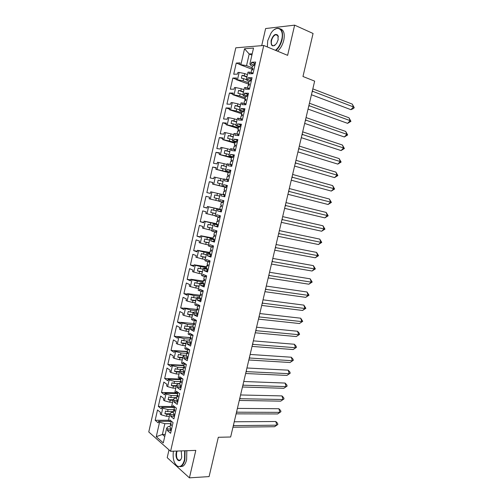 <?xml version="1.0" encoding="UTF-8"?>
<svg xmlns="http://www.w3.org/2000/svg" width="503" height="503" viewBox="0 0 503 503"><rect width="100%" height="100%" fill="white"/><g stroke="black" fill="none" stroke-linecap="round" stroke-linejoin="round"><path stroke-width="0.75" d="M168.995 449.871L167.21 457.667L189.417 477.85L195.805 450.386L170.592 451.285L263.754 45.477L287.622 55.349L294.639 25.15L265.622 28.545L261.698 45.654M294.639 25.15L313.067 33.475L302.969 76.5L314.652 81.128L230.651 437L218.315 437.277L209.091 476.593L189.417 477.85M263.754 45.477L235.794 47.823L148.762 431.958L170.592 451.285M173.912 409.675L168.052 409.637L167.6 411.617L173.422 411.643M173.981 414.705L170.995 414.698L169.926 413.85L171.498 412.353L173.258 412.359M177.075 395.66L171.265 395.54L170.813 397.533L176.622 397.64M177.263 400.388L174.277 400.338L173.202 399.527L174.748 398.143L176.503 398.175M180.294 381.607L174.491 381.4L174.038 383.399L179.841 383.588M180.552 386.027L177.572 385.933L176.484 385.16L178.005 383.89L179.76 383.946M183.52 367.504L177.729 367.215L177.27 369.221L183.067 369.498M183.853 371.616L180.879 371.478L179.778 370.742L181.275 369.586L183.023 369.674M186.758 353.358L180.979 352.987L180.52 354.992L184.551 355.244M187.16 357.161L184.192 356.979L183.079 356.275L184.557 355.237L186.305 355.351M190.008 339.167L184.236 338.708L183.777 340.726L187.575 341.015M190.48 342.656L187.518 342.43L186.399 341.763L187.845 340.845L189.587 340.977L190.587 342.191L190.266 343.587L191.046 344.014M193.265 324.925L187.506 324.385L187.041 326.409L190.568 326.73M193.812 328.107L190.857 327.837L189.725 327.208L191.146 326.403L192.888 326.566M196.535 310.647L190.782 310.018L190.316 312.042L193.498 312.388M197.157 313.507L194.202 313.193L193.064 312.596L194.46 311.917L196.214 312.105M199.81 296.317L194.07 295.601L193.605 297.638L196.403 297.977M200.508 298.857L196.415 297.939L197.786 297.38L199.559 297.6M203.105 281.938L197.371 281.139L196.906 283.176L199.697 283.566M203.878 284.164L199.773 283.239L201.118 282.793L202.961 283.051M206.4 267.514L200.684 266.628L200.213 268.677L203.005 269.105M207.255 269.413L203.143 268.483L204.463 268.162L206.437 268.47M209.713 253.047L204.004 252.066L203.533 254.122L206.318 254.593M210.644 254.625L206.526 253.682L210.084 253.87M213.033 238.529L207.337 237.466L206.865 239.529L209.644 240.038M214.039 239.78L209.921 238.831L214.146 239.309L213.819 240.73L214.643 241M216.384 223.973L210.682 222.81L210.21 224.879L212.983 225.438M217.447 224.885L213.322 223.929L217.522 224.577M220.943 209.625L214.033 208.11L213.561 210.185L216.328 210.788M220.874 209.946L216.743 208.984L220.905 209.795M220.163 194.013L217.403 193.359L216.925 195.441L219.685 196.088M223.533 179.257L220.779 178.559L220.301 180.652L223.055 181.344M226.916 164.456L224.162 163.714L223.684 165.814L226.438 166.55M230.305 149.605L227.563 148.819L227.086 150.925L229.827 151.705M233.713 134.703L230.971 133.873L230.493 135.986L233.235 136.81M237.127 119.758L234.398 118.878L233.914 120.997L236.649 121.871M240.553 104.756L237.831 103.838L237.347 105.957L240.069 106.875M243.993 89.71L241.27 88.742L240.786 90.873L243.509 91.835M247.445 74.614L244.728 73.595L244.238 75.733L246.954 76.745M248.658 88.591L245.797 87.56L244.483 87.56L242.817 94.853L243.836 95.979L245.577 96.589M217.956 209.305L217.585 210.939L221.301 211.939L223.879 200.678L220.138 199.766L219.767 201.407L218.541 201.106L220.169 193.982L221.395 194.265L221.024 195.906L224.772 196.786L227.362 185.488L223.584 184.695L223.206 186.343L221.974 186.079L223.609 178.93L224.847 179.175L224.47 180.822L228.255 181.583L230.852 170.24L227.042 169.574L226.664 171.221L225.419 171.001L227.06 163.827L228.312 164.035L227.934 165.688L231.751 166.323L234.36 154.943L230.512 154.402L230.135 156.056L228.878 155.873L230.519 148.681L231.782 148.844L231.405 150.498L235.259 151.013L237.875 139.595L233.996 139.174L233.612 140.834L232.342 140.695L233.996 133.477L235.266 133.597L234.888 135.263L238.78 135.653L241.402 124.197L237.485 123.901L237.108 125.568L235.825 125.467L237.479 118.224L238.768 118.306L238.384 119.972L242.308 120.236L244.942 108.742L240.994 108.573L240.61 110.245L239.315 110.182L240.975 102.914L242.276 102.958L241.893 104.63L245.854 104.775L248.495 93.237L244.508 93.193L244.125 94.872L242.817 94.853M216.743 208.984L215.121 216.083L216.334 216.422L216.705 214.787L220.415 215.818L217.843 227.048L214.159 225.922L214.53 224.294M213.322 223.929L211.706 231.009L212.907 231.386L213.278 229.758L216.956 230.908L214.391 242.1L210.744 240.862L211.115 239.233M209.921 238.831L208.305 245.885L209.5 246.3L209.87 244.678L213.511 245.948L210.952 257.102L207.343 255.744L207.708 254.122M206.526 253.682L204.922 260.711L206.098 261.17L206.469 259.554L210.078 260.938L207.532 272.054L203.948 270.576L204.319 268.967M203.143 268.483L201.546 275.487L202.709 275.984L203.08 274.374L206.651 275.877L204.117 286.955L200.565 285.364L200.936 283.755M199.773 283.239L198.176 290.218L199.333 290.753L199.704 289.15L203.243 290.772L200.71 301.806L197.195 300.102L197.566 298.499M196.415 297.939L194.824 304.9L195.969 305.472L196.333 303.869L199.842 305.61L197.321 316.613L193.837 314.79L194.202 313.193M193.064 312.596L191.48 319.531L192.618 320.141L192.982 318.55L196.453 320.398L193.944 331.364L190.492 329.427L190.857 327.837M189.725 327.208L188.147 334.118L189.273 334.765L189.637 333.175L193.077 335.143L190.574 346.07L187.154 344.021L187.518 342.43M186.399 341.763L184.821 348.654L185.94 349.34L186.305 347.755L189.713 349.83L187.217 360.726L183.828 358.564L184.192 356.979M183.079 356.275L181.514 363.141L182.62 363.864L182.979 362.286L186.355 364.474L183.872 375.332L180.514 373.056L180.879 371.478M179.778 370.742L178.213 377.583L179.307 378.344L179.665 376.766L183.01 379.073L180.533 389.894L177.213 387.505L177.572 385.933M176.484 385.16L174.925 391.982L176.006 392.774L176.364 391.202L179.678 393.616L177.207 404.406L173.919 401.91L174.277 400.338M173.202 399.527L171.649 406.323L172.718 407.16L173.076 405.594L176.358 408.115L173.893 418.867L170.636 416.258L170.995 414.698M169.926 413.85L168.379 420.627L169.442 421.495L169.8 419.936L173.051 422.57L170.592 433.284L167.367 430.568L167.725 429.009L166.663 428.122L163.286 442.904L156.257 436.705L159.564 422.18L164.846 423.683L162.387 434.46L164.751 436.497M169.819 414.327L166.983 414.321L166.531 416.302L161.237 414.805L160.218 413.975L160.564 412.447L157.508 409.97L155.163 420.294L158.2 422.853L158.546 421.332L159.564 422.18M161.237 414.805L162.758 408.14L168.052 409.637M173.026 400.287L170.196 400.243L169.737 402.23L164.437 400.746L163.406 399.948L163.758 398.42L160.671 396.043L158.319 406.405L161.381 408.857L161.727 407.329L162.758 408.14M164.437 400.746L165.959 394.063L171.265 395.54M176.245 386.203L173.416 386.122L172.963 388.115L167.65 386.644L166.606 385.876L166.958 384.342L163.84 382.073L161.482 392.466L164.575 394.811L164.921 393.283L165.959 394.063M167.65 386.644L169.171 379.935L174.491 381.4M179.47 372.075L176.647 371.95L176.195 373.949L170.869 372.49L169.819 371.761L170.165 370.221L167.021 368.058L164.657 378.482L167.776 380.727L168.128 379.187L169.171 379.935M170.869 372.49L172.397 365.763L177.729 367.215M182.708 357.903L179.892 357.734L179.433 359.739L174.095 358.299L173.038 357.602L173.39 356.055L170.215 353.999L167.839 364.455L170.995 366.593L171.341 365.052L172.397 365.763M174.095 358.299L175.635 351.547L180.979 352.987M185.959 343.681L183.149 343.474L182.69 345.486L177.339 344.058L176.27 343.398L176.622 341.845L173.416 339.89L171.033 350.384L174.214 352.421L174.566 350.868L175.635 351.547M177.339 344.058L178.879 337.287L184.236 338.708M189.222 329.415L186.412 329.163L185.953 331.188L180.59 329.767L179.508 329.144L179.86 327.591L176.628 325.743L174.239 336.268L177.452 338.198L177.804 336.645L178.879 337.287M180.59 329.767L182.136 322.976L187.506 324.385M192.492 315.104L189.688 314.809L189.222 316.84L183.853 315.431L182.759 314.847L183.117 313.287L179.848 311.546L177.452 322.109L180.696 323.926L181.049 322.366L182.136 322.976M183.853 315.431L185.4 308.616L190.782 310.018M195.774 300.744L192.976 300.41L192.511 302.441L187.122 301.052L186.022 300.505L186.38 298.939L183.079 297.304L180.678 307.899L183.947 309.609L184.305 308.05L185.4 308.616M187.122 301.052L188.675 294.217L194.07 295.601M199.062 286.339L196.271 285.962L195.805 288.005L190.404 286.628L189.291 286.113L189.65 284.541L186.324 283.019L183.909 293.645L187.217 295.248L187.575 293.683L188.675 294.217M190.404 286.628L191.964 279.769L197.371 281.139M202.363 271.89L199.578 271.469L199.113 273.513L192.58 271.677L192.938 270.098L189.581 268.684L187.16 279.347L190.492 280.844L190.851 279.272L191.964 279.769M193.699 272.154L195.265 265.27L200.684 266.628M205.677 257.391L202.898 256.926L202.426 258.982L195.868 257.19L196.233 255.612L192.844 254.304L190.411 265.006L193.781 266.389L194.139 264.811L195.265 265.27M197 257.63L198.572 250.727L204.004 252.066M209.003 242.842L206.224 242.339L205.752 244.395L199.175 242.66L199.534 241.075L196.113 239.881L193.68 250.613L197.075 251.89L197.434 250.305L198.572 250.727M200.32 243.062L201.892 236.133L207.337 237.466M212.335 228.249L209.562 227.702L209.091 229.764L202.489 228.079L202.854 226.488L199.402 225.407L196.956 236.171L200.383 237.341L200.747 235.75L201.892 236.133M203.646 228.45L205.224 221.496L210.682 222.81M215.68 213.605L212.914 213.014L212.442 215.089L205.815 213.454L206.18 211.857L202.696 210.889L200.244 221.691L203.702 222.741L204.067 221.15L205.224 221.496M206.978 213.781L208.569 206.808L214.033 208.11M219.038 198.918L216.277 198.283L215.8 200.364L209.154 198.779L209.518 197.176L206.004 196.321L203.545 207.161L207.035 208.097L207.399 206.5L208.569 206.808M210.329 199.069L211.92 192.077L217.403 193.359M222.408 184.18L219.648 183.501L219.176 185.588L212.499 184.06L212.87 182.451L209.323 181.709L206.852 192.58L210.373 193.41L210.738 191.806L211.92 192.077M213.687 184.312L215.284 177.295L220.779 178.559M225.784 169.398L223.036 168.668L222.559 170.762L215.862 169.291L216.227 167.675L212.65 167.046L210.172 177.955L213.725 178.666L214.096 177.056L215.284 177.295M217.057 169.505L218.66 162.463L224.162 163.714M229.173 154.559L226.432 153.792L225.948 155.892L219.233 154.471L219.597 152.849L215.988 152.34L213.505 163.28L217.089 163.877L217.459 162.268L218.66 162.463M220.433 154.647L222.043 147.58L227.563 148.819M232.575 139.677L229.833 138.859L229.355 140.972L222.609 139.601L222.98 137.979L219.339 137.583L216.843 148.561L220.465 149.045L220.83 147.423L222.043 147.58M223.829 139.74L225.438 132.647L230.971 133.873M235.989 124.744L233.254 123.883L232.77 126.002L226.004 124.681L226.375 123.053L222.697 122.776L220.195 133.792L223.848 134.156L224.219 132.534L225.438 132.647M227.23 124.782L228.852 117.671L234.398 118.878M239.409 109.761L236.68 108.855L236.196 110.981L229.406 109.717L229.777 108.082L226.067 107.925L223.558 118.972L227.243 119.224L227.614 117.589L228.852 117.671M230.644 109.773L232.267 102.643L237.831 103.838M242.848 94.734L240.126 93.778L239.635 95.91L232.82 94.702L233.191 93.061L229.45 93.017L226.935 104.108L230.651 104.234L231.028 102.599L232.267 102.643M234.071 94.721L235.7 87.56L241.27 88.742M246.558 79.744L243.578 78.65L243.087 80.788L236.247 79.637L236.624 77.99L232.845 78.066L230.324 89.188L234.071 89.201L234.442 87.56L235.7 87.56M237.51 79.612L239.145 72.432L244.728 73.595M251.909 55.085L249.199 54.01L246.552 65.616L239.686 64.522L240.057 62.869L236.253 63.07L233.719 74.224L237.504 74.117L237.875 72.47L239.145 72.432M240.956 64.459L244.527 48.766L253.518 48.043L249.865 64.032L250.821 65.421L252.506 66.069M245.797 87.56L245.414 89.238L249.406 89.251L252.06 77.676L248.036 77.758L247.652 79.443L246.338 79.468L248.004 72.149L249.331 72.111L248.941 73.796L252.978 73.683L255.637 62.064L251.575 62.278L251.192 63.963L249.865 64.032M166.531 416.302L169.366 416.302M167.6 411.617L165.518 411.033L164.902 413.736L166.983 414.321M169.737 402.23L172.573 402.268M170.813 397.533L168.725 396.949L168.109 399.659L170.196 400.243M172.963 388.115L175.792 388.19M174.038 383.399L171.944 382.821L171.328 385.543L173.416 386.122M176.195 373.949L179.018 374.069M177.27 369.221L175.176 368.649L174.554 371.377L176.647 371.95M179.433 359.739L182.256 359.903M180.52 354.992L178.42 354.426L177.792 357.168L179.892 357.734M182.69 345.486L185.5 345.687M183.777 340.726L181.671 340.166L181.042 342.908L183.149 343.474M185.953 331.188L188.757 331.427M187.041 326.409L184.934 325.85L184.305 328.61L186.412 329.163M189.222 316.84L192.027 317.123M190.316 312.042L188.204 311.495L187.575 314.262L189.688 314.809M192.511 302.441L195.309 302.775M193.605 297.638L191.486 297.091L190.857 299.863L192.976 300.41M195.805 288.005L198.597 288.376M196.906 283.176L194.78 282.642L194.145 285.421L196.271 285.962M199.113 273.513L201.898 273.928M200.213 268.677L198.088 268.143L197.446 270.935L199.578 271.469M202.426 258.982L205.211 259.435M203.533 254.122L201.401 253.594L200.76 256.398L202.898 256.926M205.752 244.395L208.531 244.898M206.865 239.529L204.727 239L204.086 241.811L206.224 242.339M209.091 229.764L211.864 230.311M210.21 224.879L208.066 224.363L207.425 227.18L209.562 227.702M212.442 215.089L215.209 215.674M213.561 210.185L211.411 209.676L210.77 212.505L212.914 213.014M215.8 200.364L218.566 200.993M216.925 195.441L214.768 194.938L214.127 197.773L216.277 198.283M219.176 185.588L226.061 187.273M226.092 187.154L221.974 186.079M220.301 180.652L218.139 180.149L217.491 182.998L219.648 183.501M222.559 170.762L228.519 172.322M229.5 172.252L225.419 171.001M223.684 165.814L221.521 165.317L220.874 168.172L223.036 168.668M225.948 155.892L231.587 157.464M232.927 157.301L228.878 155.873M227.086 150.925L224.916 150.435L224.263 153.302L226.432 153.792M229.355 140.972L234.983 142.632M235.806 142.135L232.342 140.695M230.493 135.986L228.318 135.502L227.664 138.375L229.833 138.859M232.77 126.002L238.384 127.756M238.887 126.957L235.825 125.467M233.914 120.997L231.732 120.519L231.078 123.405L233.254 123.883M236.196 110.981L241.805 112.829M242.182 111.785L240.359 111.182L239.315 110.182M237.347 105.957L235.159 105.492L234.499 108.384L236.68 108.855M239.635 95.91L245.231 97.852M240.786 90.873L238.598 90.408L237.932 93.313L240.126 93.778M243.087 80.788L248.671 82.825M249.023 81.354L247.325 80.725L246.338 79.468M244.238 75.733L242.044 75.274L241.383 78.191L243.578 78.65M246.552 65.616L252.116 67.754M252.198 53.802L249.199 54.01L244.527 48.766M165.229 434.41L162.387 434.46L156.257 436.705M170.819 423.639L164.846 423.683M166.663 428.122L168.26 426.519L170.02 426.5M239.711 64.39L236.253 63.07M252.185 73.187L249.331 72.111M251.821 69.156L239.686 64.522M254.046 65.069L251.192 63.963M255.26 63.711L251.575 62.278M236.316 79.336L232.845 78.066M232.927 94.224L229.45 93.017M229.55 109.076L226.067 107.925M226.187 123.87L222.697 122.776M222.835 138.621L219.339 137.583M219.49 153.321L215.988 152.34M216.158 167.971L212.65 167.046M212.838 182.576L209.323 181.709M210.373 193.404L206.852 192.58M207.073 207.928L203.545 207.161M203.778 222.408L200.244 221.691M200.502 236.838L196.956 236.171M197.226 251.217L193.68 250.613M193.969 265.559L190.411 265.006M190.719 279.85L187.16 279.347M187.481 294.092L183.909 293.645M184.249 308.295L180.678 307.899M181.03 322.448L177.452 322.109M190.687 337.601L174.239 336.268M187.191 351.459L171.033 350.384M184.029 365.297L167.839 364.455M180.866 379.092L164.657 378.482M177.722 392.849L161.482 392.466M171.913 406.531L158.319 406.405M168.467 420.238L155.163 420.294M248.388 84.058L236.247 79.637M250.513 80.499L247.652 79.443M251.726 79.128L248.036 77.758M170.718 428.971L167.725 429.009M169.171 421.269L158.546 421.332M171.227 430.511L167.367 430.568M171.705 421.483L169.442 421.495M174.384 407.436L161.727 407.329M174.491 416.258L170.636 416.258M175.138 407.179L172.718 407.16M177.559 393.566L164.921 393.283M177.766 401.96L173.919 401.91M178.603 392.837L176.006 392.774M180.74 379.658L168.128 379.187M181.055 387.618L177.213 387.505M182.111 378.451L179.307 378.344M183.935 365.7L171.341 365.052M184.35 373.226L180.514 373.056M185.588 364.021L182.62 363.864M187.185 351.704L174.566 350.868M187.657 358.79L183.828 358.564M188.908 349.541L185.94 349.34M190.775 337.689L177.804 336.645M190.977 344.304L187.154 344.021M192.234 335.011L189.273 334.765M193.668 323.574L181.049 322.366M194.309 329.767L190.492 329.427M195.573 320.436L192.618 320.141M196.811 309.433L184.305 308.05M197.648 315.186L193.837 314.79M198.918 305.811L195.969 305.472M200.056 295.255L187.575 293.683M200.999 300.561L197.195 300.102M202.281 291.136L199.333 290.753M203.313 281.026L190.851 279.272M204.363 285.88L200.565 285.364M205.652 276.417L202.709 275.984M206.576 266.76L194.139 264.811M207.733 271.155L203.948 270.576M209.034 261.648L206.098 261.17M209.852 252.443L197.434 250.305M211.122 256.379L207.343 255.744M212.423 246.828L209.5 246.3M213.14 238.082L200.747 235.75M214.517 241.553L210.744 240.862M215.831 231.958L212.907 231.386M216.435 223.672L204.067 221.15M217.925 226.683L214.159 225.922M219.245 217.038L216.334 216.422M220.974 209.487L207.399 206.5M221.345 211.757L217.585 210.939M222.672 202.068L219.767 201.407M224.307 194.95L221.395 194.265M224.772 196.786L221.024 195.906M226.042 187.374L212.499 184.06M226.111 187.053L223.206 186.343M227.331 185.62L223.584 184.695M227.752 179.911L224.847 179.175M228.148 172.498L215.862 169.291M229.563 171.982L226.664 171.221M230.783 170.561L227.042 169.574M231.204 164.821L228.312 164.035M231.493 157.879L219.233 154.471M233.027 156.867L230.135 156.056M234.241 155.452L230.512 154.402M234.675 149.674L231.782 148.844M234.851 143.21L222.609 139.601M236.498 141.695L233.612 140.834M237.718 140.287L233.996 139.174M238.152 134.477L235.266 133.597M238.215 128.498L226.004 124.681M239.988 126.473L237.108 125.568M241.201 125.077L237.485 123.901M241.641 119.236L238.768 118.306M241.597 113.728L229.406 109.717M243.483 111.201L240.61 110.245M244.697 109.811L240.994 108.573M245.143 103.939L242.276 102.958M244.986 98.921L232.82 94.702M246.992 95.878L244.125 94.872M248.205 94.495L244.508 93.193M246.885 77.072L242.044 75.274M243.446 92.124L238.598 90.408M240.019 107.12L235.159 105.492M236.599 122.072L231.732 120.519M233.197 136.973L228.318 135.502M229.802 151.824L224.916 150.435M226.419 166.625L221.521 165.317M223.049 181.382L218.139 180.149M219.044 198.911L214.127 197.773M215.693 213.561L210.77 212.505M212.36 228.161L207.425 227.18M209.034 242.716L204.086 241.811M205.714 257.222L200.76 256.398M202.413 271.683L197.446 270.935M199.119 286.094L194.145 285.421M195.837 300.461L190.857 299.863M192.567 314.784L187.575 314.262M189.304 329.056L184.305 328.61M186.053 343.285L181.042 342.908M182.809 357.47L177.792 357.168M179.577 371.604L174.554 371.377M176.358 385.694L171.328 385.543M173.151 399.74L168.109 399.659M170.033 413.749L164.902 413.736M312.828 88.868L352.251 104.096L354.238 107.68L353.37 108.585L350.905 109.679L311.439 94.734M312.432 90.534L312.753 91.326L353.515 106.95L352.251 104.096M350.905 109.679L353.515 106.95L354.238 107.68M312.319 90.999L312.753 91.326L312.055 92.118M251.293 72.853L252.299 72.696L252.072 73.708M251.833 68.986L252.481 66.157L253.933 65.566L254.273 64.082L255.178 64.063M252.387 69.835L251.821 69.056L252.934 68.515L252.701 69.785L251.525 70.332L250.978 72.734M275.455 50.319C278.423 47.816 280.517 44.201 281.724 39.473C284.503 28.608 276.581 24.345 270.96 33.229L267.703 40.768L267.344 46.968M274.355 29.608L276.883 28.3C281.642 27.854 283.39 31.601 282.126 39.548C280.925 44.27 278.851 47.917 275.902 50.501M278.146 39.8L276.619 43.409C272.651 47.458 270.821 46.471 271.136 40.447C273.154 34.921 275.411 33.217 277.895 35.329L278.146 39.8M278.348 36.813L277.958 35.663L275.751 34.701C273.795 35.493 272.387 37.436 271.532 40.529C270.941 44.214 271.765 45.949 274.009 45.729L275.053 45.195M280.385 28.897C283.843 29.979 284.975 33.764 283.78 40.259C282.585 44.968 280.504 48.609 277.555 51.187M276.43 34.996L276.908 34.707M173.39 451.185C172.554 458.61 173.963 463.64 177.616 466.287C180.69 467.3 182.985 465.093 184.5 459.66L184.683 450.782M185.079 450.77L184.878 459.767C184.111 462.936 182.885 465.105 181.206 466.268L177.823 466.558L175.541 464.426M181.237 450.908L181.728 457.227L181.3 458.56C179.238 463.867 174.748 458.283 176.276 452.449L176.723 451.065M177.157 451.053L176.647 452.555C176.144 457.975 177.301 460.497 180.112 460.119L180.973 459.22M186.827 450.707L186.632 459.692C185.865 462.854 184.639 465.017 182.954 466.18L180.288 466.721M309.433 103.241L348.956 117.777L350.943 121.336L347.617 123.348L308.05 109.094M309.024 104.957L309.345 105.768L350.207 120.67L348.956 117.777M347.617 123.348L350.207 120.67L350.943 121.336M308.911 105.441L309.345 105.768L308.653 106.542M247.683 88.239L248.771 88.094L248.507 89.251M248.331 84.309L248.979 81.48L250.4 80.996L250.739 79.512L251.638 79.518M249.098 85.202L248.319 84.366L249.406 83.919L249.18 85.183L248.023 85.642L247.451 88.151M306.05 117.57L345.674 131.421L347.661 134.949L344.335 136.973L304.673 123.405M305.629 119.343L305.95 120.16L346.907 134.351L345.674 131.421M344.335 136.973L346.907 134.351L347.661 134.949M305.51 119.846L305.95 120.16L305.258 120.915M244.074 103.574L245.257 103.448L244.961 104.743M244.835 99.575L245.483 96.746L246.879 96.369L247.218 94.891L248.105 94.922M245.772 100.462L244.823 99.632L245.892 99.273L245.678 100.531L244.533 100.896L243.93 103.524M302.68 131.855L342.398 145.021L344.392 148.523L341.065 150.56L301.303 137.671M302.246 133.679L302.561 134.502L343.624 147.989L342.398 145.021M341.065 150.56L343.624 147.989L344.392 148.523M302.127 134.2L302.561 134.502L301.875 135.244M240.478 118.859L241.754 118.746L241.427 120.179M241.352 114.797L242 111.968L243.37 111.691L243.71 110.22L244.59 110.276M242.396 115.621L241.339 114.841L242.389 114.577L242.182 115.828L241.05 116.105L240.428 118.84M299.316 146.096L339.129 158.583L341.128 162.054L337.802 164.104L297.946 151.893M298.876 147.97L299.184 148.806L340.349 161.582L339.129 158.583M337.802 164.104L340.349 161.582L341.128 162.054M298.744 148.511L299.184 148.806L298.505 149.529M236.932 134.106L238.265 133.993L237.932 135.458L238.799 135.552M237.881 129.963L238.529 127.133L239.874 126.963L240.208 125.492L241.088 125.58M238.491 135.621L237.932 135.458M238.994 130.705L237.875 130L238.894 129.824L238.699 131.069L237.586 131.258L236.938 134.087M295.965 160.294L335.878 172.108L337.871 175.547L334.552 177.609L294.601 166.072M295.512 162.211L295.821 163.06L337.079 175.138L335.878 172.108M334.552 177.609L337.079 175.138L337.871 175.547M295.38 162.771L295.821 163.06L295.142 163.771M233.662 149.385L234.782 149.19L234.448 150.649L235.316 150.768M234.423 145.078L235.071 142.255L236.391 142.179L236.724 140.721L237.592 140.827M235.291 150.881L234.448 150.649M235.58 145.719L234.417 145.103L235.417 145.021L235.228 146.266L234.128 146.36L233.48 149.19M292.627 174.44L332.628 185.588L334.627 189.002L331.307 191.071L291.262 180.2M292.161 176.415L292.463 177.27L333.822 188.656L332.628 185.588M331.307 191.071L333.822 188.656L334.627 189.002M292.023 176.993L292.463 177.27L291.79 177.968M231.223 164.751L230.034 164.255L231.317 164.33L230.984 165.789L231.839 165.933M230.971 160.143L231.619 157.32L232.914 157.351L233.247 155.892L234.109 156.024M231.82 166.009L230.984 165.789M232.141 160.677L230.971 160.161L231.946 160.168L231.77 161.406L230.682 161.419L230.034 164.242M289.294 188.55L329.396 199.025L331.395 202.413L328.075 204.495L287.942 194.29M288.816 190.568L289.118 191.442L330.572 202.131L329.396 199.025M328.075 204.495L330.572 202.131L331.395 202.413M288.678 191.165L289.118 191.442L288.452 192.121M227.809 179.646L226.601 179.25L227.859 179.426L227.526 180.879L228.375 181.049M226.601 179.244L227.249 176.421L228.318 176.496L228.494 175.264L227.538 175.17L228.186 172.34L229.456 172.466L229.783 171.014L230.638 171.171M228.368 181.086L227.526 180.879M227.538 175.17L228.683 175.578M285.974 202.608L326.17 212.423L328.17 215.787L324.856 217.881L284.623 208.336M285.484 204.683L285.786 205.564L327.334 215.567L326.17 212.423M324.856 217.881L327.334 215.567L328.17 215.787M285.339 205.299L285.786 205.564L285.119 206.224M224.407 194.498L223.181 194.196L224.413 194.472L224.087 195.912L224.929 196.113L224.087 195.912M223.181 194.196L223.829 191.373L224.879 191.542L225.048 190.31L224.112 190.128L224.759 187.305L226.004 187.531L226.337 186.085L227.18 186.267M224.112 190.128L225.168 190.417M282.667 216.63L322.951 225.784L324.957 229.117L321.643 231.223L281.322 222.339M282.164 218.748L282.46 219.641L324.108 228.959L322.951 225.784M321.643 231.223L324.108 228.959L324.957 229.117M282.013 219.383L282.46 219.641L281.799 220.289M222.584 202.47L221.345 202.225L220.698 205.035L221.616 205.306L221.452 206.532L220.415 206.28L219.773 209.091L220.98 209.462L220.654 210.902L221.49 211.122M221.345 202.225L222.565 202.552L222.892 201.112L223.734 201.313M220.415 206.28L221.534 206.475M223.741 201.301L222.892 201.112M279.366 230.607L319.745 239.107L321.75 242.408L318.437 244.527L278.027 236.291M278.857 232.77L279.146 233.675L320.889 242.314L319.745 239.107M318.437 244.527L320.889 242.314L321.75 242.408M278.7 233.423L279.146 233.675L278.492 234.31M217.937 217.101L217.302 219.899L218.189 220.251L218.038 221.477L217.019 221.131L216.378 223.936L217.56 224.407L217.233 225.841L218.057 226.086M219.201 217.246L217.944 217.089L219.138 217.516L219.465 216.083L220.301 216.309M217.019 221.131L218.239 221.257M220.308 216.259L219.465 216.083M276.078 244.533L316.544 252.387L318.556 255.662L315.243 257.794L274.739 250.205M275.556 246.753L275.845 247.665L317.682 255.631L316.544 252.387M315.243 257.794L317.682 255.631L318.556 255.662M275.399 247.419L275.845 247.665L275.198 248.281M213.624 235.957L212.989 238.73L214.146 239.302M215.825 231.971L214.548 231.908L215.724 232.436L216.051 231.003L216.875 231.254M214.548 231.927L213.913 234.706L214.781 235.146L214.636 236.366L213.63 235.938L214.907 235.976M216.894 231.173L216.051 231.003M272.802 258.423L313.356 265.628L315.368 268.879L312.061 271.016L271.469 264.075M272.268 260.686L272.551 261.61L314.482 268.904L313.356 265.628M312.061 271.016L314.482 268.904L315.368 268.879M272.104 261.378L272.551 261.61L271.909 262.214M210.248 250.727L209.613 253.481L210.751 254.147L210.424 255.574L211.241 255.864M211.279 246.621L212.316 247.3L212.643 245.873L213.461 246.149M211.166 246.709L210.531 249.469L211.379 249.997L211.241 251.211L210.254 250.695L211.549 250.639M213.492 246.03L212.643 245.873M269.533 272.268L310.181 278.832L312.193 282.051L308.886 284.208L268.2 277.908M268.986 274.581L269.268 275.512L311.294 282.139L310.181 278.832M308.886 284.208L311.294 282.139L312.193 282.051M268.822 275.286L269.268 275.512L268.627 276.103M206.878 265.439L206.249 268.181L207.362 268.942L207.035 270.363L207.846 270.677M207.783 266.037L207.997 264.792L207.167 264.182L207.789 261.447L208.921 262.12L209.248 260.699L210.059 260.994M207.714 266.024L206.884 265.402L208.173 265.251M209.594 260.755L209.248 260.699M266.276 286.069L307.006 291.991L309.024 295.192L305.717 297.355L264.949 291.69M265.716 288.433L265.993 289.37L308.113 295.336L307.006 291.991M305.717 297.355L308.113 295.336L309.024 295.192M265.546 289.156L265.993 289.37L265.358 289.948M203.52 280.108L202.898 282.831L203.985 283.692L203.658 285.107L204.463 285.44M204.482 276.248L205.545 276.889L205.853 275.543M204.407 276.235L203.809 278.844L204.614 279.542L204.488 280.756L203.533 280.064L204.778 279.819M263.025 299.832L303.85 305.12L305.868 308.289L302.561 310.458L261.705 305.434M262.459 302.234L262.736 303.183L304.937 308.496L303.85 305.12M302.561 310.458L304.937 308.496L305.868 308.289M262.283 302.976L262.736 303.183L262.101 303.749M200.175 294.727L199.559 297.436L200.622 298.386L200.295 299.801L201.093 300.159M201.206 290.998L202.168 291.608L202.445 290.407M201.037 290.973L200.464 293.463L201.25 294.242L201.131 295.456L200.188 294.676L201.345 294.349M259.787 313.545L300.7 318.204L302.718 321.348L299.417 323.53L258.473 319.128M259.208 315.997L259.479 316.959L301.781 321.612L300.7 318.204M299.417 323.53L302.718 321.348M259.032 316.758L259.479 316.959L258.856 317.506M196.843 309.301L196.227 311.992L197.264 313.036L196.943 314.444L197.729 314.828M197.937 305.698L198.811 306.283L199.056 305.22M197.673 305.667L197.132 308.031L197.899 308.892L197.78 310.106L196.855 309.238L197.824 308.848M256.561 327.22L297.556 331.251L299.222 333.225L299.581 334.369L296.28 336.564L255.247 332.791M255.97 329.723L256.241 330.691L298.625 334.69L297.556 331.251M296.28 336.564L299.581 334.369M255.788 330.496L256.241 330.691L255.618 331.226M193.517 323.825L192.907 326.497L193.919 327.635L193.598 329.037L194.384 329.446M194.667 320.348L195.466 320.901L195.673 319.983M194.321 320.31L193.806 322.549L194.554 323.498L194.441 324.705L193.529 323.756L194.309 323.328M253.342 340.858L294.425 344.259L296.097 346.196L296.449 347.347L293.148 349.554L252.034 346.404M252.745 343.398L253.009 344.379L295.481 347.73L294.425 344.259M293.148 349.554L296.449 347.347M252.556 344.197L253.009 344.379L252.387 344.895M191.404 334.941L192.127 335.482L192.303 334.696M190.983 334.91L190.499 337.023L191.222 338.054L191.115 339.261L190.222 338.223L190.863 337.771M250.136 354.445L291.3 357.231L292.979 359.129L293.331 360.293L290.03 362.512L248.828 359.978M249.526 357.036L249.784 358.023L292.35 360.733L291.3 357.231M290.03 362.512L293.331 360.293M249.331 357.847L249.784 358.023L249.167 358.532M186.902 352.729L186.299 355.37L187.267 356.696L186.946 358.086L187.713 358.538M188.135 349.491L188.801 350.006L188.946 349.365M187.65 349.459L187.198 351.446L187.902 352.559L187.801 353.766L186.921 352.647L187.468 352.182M246.935 367.995L288.188 370.164L289.873 372.025L290.218 373.201L286.917 375.427L245.634 373.509M246.313 370.629L246.571 371.629L289.225 373.698L288.188 370.164M286.917 375.427L290.218 373.201M246.118 371.459L246.571 371.629L245.961 372.119M183.608 367.115L183.01 369.736L183.953 371.151L183.639 372.541L184.4 373.012M184.871 363.983L185.481 364.486L185.601 363.983M184.331 363.958L183.903 365.826L184.588 367.02L184.494 368.227L183.633 367.02L184.104 366.542M243.748 381.5L285.082 383.06L286.773 384.883L287.119 386.071L283.818 388.303L242.452 387.002M243.112 384.185L243.37 385.191L286.113 386.625L285.082 383.06M283.818 388.303L287.119 386.071M242.918 385.028L243.37 385.191L242.767 385.669M180.332 381.45L179.734 384.053L180.659 385.562L180.338 386.945L181.093 387.442M181.614 378.432L182.18 378.916L182.262 378.552M181.023 378.407L180.627 380.161L181.287 381.431L181.199 382.638L180.351 381.349L180.772 380.865M240.566 394.968L281.988 395.911L283.686 397.703L284.025 398.898L280.724 401.149L239.277 400.451M239.925 397.697L240.176 398.709L283.007 399.514L281.988 395.911M280.724 401.149L284.025 398.898M239.724 398.558L240.176 398.709L239.579 399.175M177.062 395.742L176.465 398.326L177.364 399.929L177.05 401.306L177.798 401.822M178.364 392.83L178.936 393.076M177.729 392.812L177.358 394.446L177.999 395.798L177.911 397.005L177.081 395.635L177.458 395.144M237.397 408.392L278.901 408.732L280.605 410.486L280.938 411.693L277.643 413.95L236.108 413.856M236.743 411.165L236.995 412.19L279.907 412.366L278.901 408.732M277.643 413.95L280.938 411.693M236.536 412.045L236.995 412.19L236.397 412.642M173.799 409.983L173.208 412.554L174.088 414.246L173.774 415.616L174.516 416.157M175.113 407.179L175.622 407.549M174.44 407.172L174.095 408.681L174.723 410.115L174.635 411.322L173.824 409.87L174.164 409.379M234.241 421.778L275.82 421.514L277.53 423.23L277.863 424.45L276.82 425.18L275.82 421.514M233.574 424.595L233.826 425.626L276.82 425.18L274.569 426.72L232.952 427.223M233.367 425.488L233.826 425.626L233.229 426.066M170.548 424.18L169.964 426.739L170.819 428.512L170.504 429.883L171.24 430.449M171.165 421.483L170.85 422.878L171.372 425.595L170.58 424.06L170.888 423.564M275.751 34.701L277.952 35.65M277.958 35.663L277.895 35.329M182.954 466.18L181.206 466.268M190.203 338.299L189.593 340.959"/></g></svg>
